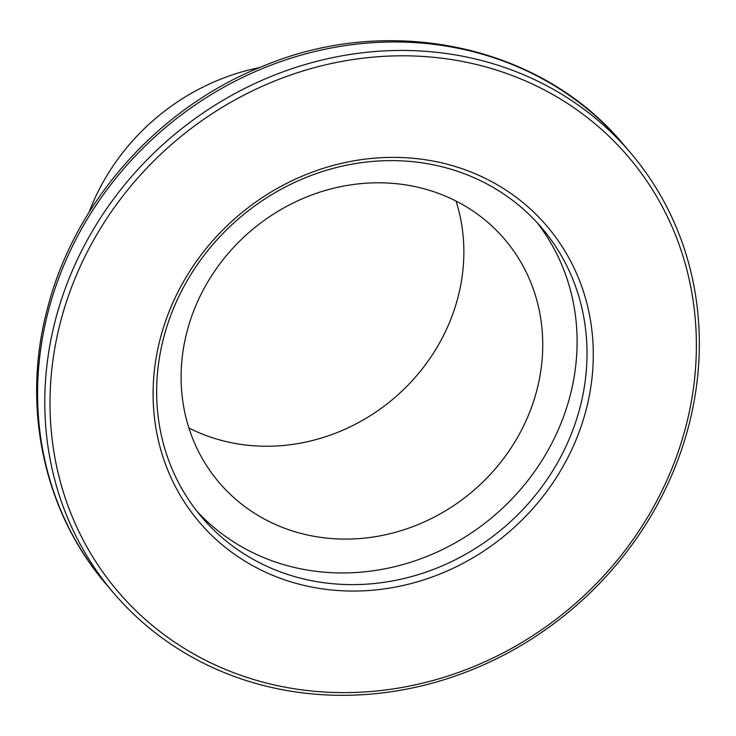 <?xml version="1.0" encoding="UTF-8"?>
<svg xmlns="http://www.w3.org/2000/svg" width="736" height="736" viewBox="0 0 736 736"><rect width="100%" height="100%" fill="white"/><g stroke="black" fill="none" stroke-linecap="round" stroke-linejoin="round"><path stroke-width="1.1" d="M586.012 410.246A228.289 208.196 -40.3 0 1 317.096 588.046A228.289 208.196 -40.3 0 1 160.374 338.174A228.289 208.196 -40.3 0 1 429.29 160.384A228.289 208.196 -40.3 0 1 586.012 410.246M163.76 337.392A223.192 203.559 139.7 0 0 201.738 517.132A223.192 203.559 139.7 0 0 414.745 575.681A223.192 203.559 139.7 0 0 579.913 407.854A223.192 203.559 139.7 0 0 541.935 228.114A223.192 203.559 139.7 0 0 328.937 169.556A223.192 203.559 139.7 0 0 163.76 337.392M456.044 201.057A187.551 171.046 -40.3 0 1 457.884 297.703A187.551 171.046 -40.3 0 1 188.922 427.993M187.073 331.338A187.551 171.046 139.7 0 0 218.988 482.374A187.551 171.046 139.7 0 0 397.974 531.585A187.551 171.046 139.7 0 0 536.765 390.549A187.551 171.046 139.7 0 0 504.859 239.513A187.551 171.046 139.7 0 0 325.873 190.311A187.551 171.046 139.7 0 0 187.073 331.338M89.01 212.4A215.556 196.586 -40.3 0 1 259.44 67.611M685.694 427.128A335.22 305.716 139.7 0 0 455.566 60.223A335.22 305.716 139.7 0 0 60.683 321.301A335.22 305.716 139.7 0 0 290.812 688.197A335.22 305.716 139.7 0 0 685.694 427.128M55.605 319.304A339.462 309.589 -40.3 0 1 306.811 64.041A339.462 309.589 -40.3 0 1 630.77 153.097A339.462 309.589 -40.3 0 1 688.528 426.466A339.462 309.589 -40.3 0 1 437.313 681.729A339.462 309.589 -40.3 0 1 113.362 592.673A339.462 309.589 -40.3 0 1 55.605 319.304M536.857 222.373A223.192 203.559 -40.3 0 1 569.995 396.18A223.192 203.559 -40.3 0 1 408.784 562.828A223.192 203.559 -40.3 0 1 196.898 511.189M106.15 584.182C43.369 511.318 21.215 405.968 47.5 308.375C74.796 201.057 159.666 106.306 264.84 65.421C391.561 13.138 542.027 45.77 623.558 144.615A339.462 309.589 139.7 0 0 299.607 55.559A339.462 309.589 139.7 0 0 48.392 310.813A339.462 309.589 139.7 0 0 106.15 584.182L113.362 592.673M630.77 153.097L623.558 144.615"/></g></svg>
